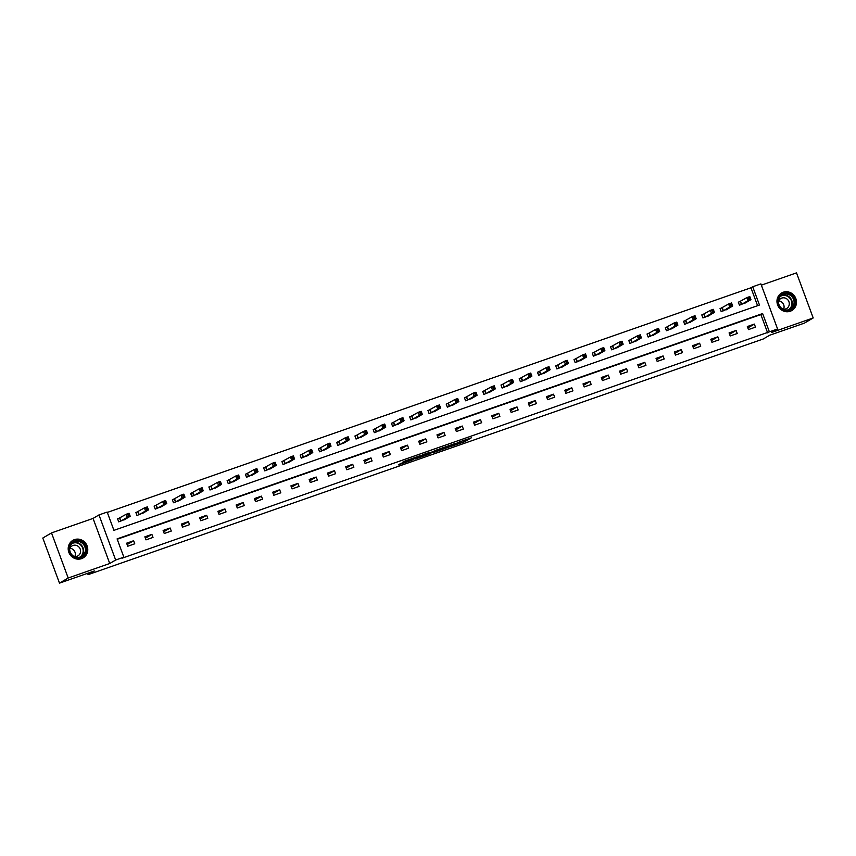 <?xml version="1.0" encoding="UTF-8"?>
<svg xmlns="http://www.w3.org/2000/svg" width="856" height="856" viewBox="0 0 856 856"><rect width="100%" height="100%" fill="white"/><g stroke="black" fill="none" stroke-linecap="round" stroke-linejoin="round"><path stroke-width="1.28" d="M458.795 442.862L450.802 446.522L465.097 441.493L471.303 437.833L457.168 442.787L465.397 439.834M461.983 441.033L454.022 444.628L458.902 443.162M81.513 558.636A10.154 9.651 59.5 0 0 86.756 545.069A10.154 9.651 59.5 0 0 72.846 540.371A10.154 9.651 59.5 0 0 81.513 558.636M790.238 311.252A10.154 9.651 59.5 0 0 795.481 297.695A10.154 9.651 59.5 0 0 781.571 292.998A10.154 9.651 59.5 0 0 790.238 311.252M400.715 463.471L398.308 464.894L411.854 460.164L419.558 455.895L403.658 461.47L402.374 462.497L416.979 457.008L412.795 459.501L400.715 463.471M123.853 557.16L115.656 560.017L98.975 514.927L107.171 512.07L113.934 530.346L759.465 305.025L752.702 286.749L760.898 283.892L777.58 328.982L769.384 331.839L762.621 313.564L117.09 538.884L123.853 557.16L122.108 558.187L769.384 331.839M777.58 328.982L771.652 332.47L813.2 317.961L804.49 323.087L769.619 335.263L763.338 338.955L88.082 574.644L94.353 570.952L59.481 583.129L68.191 578.003L109.739 563.505L115.656 560.017M433.222 452.621L449.079 447.089L455.285 443.429L439.374 449.004L433.222 452.621M429.723 453.926L415.31 458.902L423.003 454.632L429.659 452.364L427.925 453.68L437.502 449.614L429.648 453.734M59.481 583.129L42.8 538.039L51.51 532.913L68.191 578.003M813.2 317.961L796.519 272.871L761.359 285.144M87.59 573.317L88.082 574.644M767.639 332.866L760.877 314.58L117.229 539.248M754.35 324.092L747.331 326.543L748.454 329.581L755.484 327.131L754.35 324.092L747.844 327.923M736.096 330.459L729.077 332.909L730.2 335.959L737.219 333.508L736.096 330.459L729.59 334.289M717.842 336.836L710.822 339.286L711.946 342.325L718.965 339.875L717.842 336.836L711.325 340.667M699.587 343.203L692.558 345.653L693.692 348.702L700.711 346.252L699.587 343.203L693.071 347.033M681.322 349.58L674.303 352.03L675.438 355.08L682.457 352.629L681.322 349.58L674.817 353.41M663.068 355.946L656.049 358.397L657.173 361.446L664.202 358.996L663.068 355.946L656.563 359.777M644.814 362.323L637.795 364.774L638.918 367.823L645.938 365.373L644.814 362.323L638.298 366.154M626.56 368.69L619.541 371.14L620.664 374.19L627.683 371.739L626.56 368.69L620.044 372.52M608.306 375.067L601.276 377.517L602.41 380.567L609.429 378.117L608.306 375.067L601.789 378.898M590.041 381.434L583.022 383.895L584.145 386.933L591.175 384.483L590.041 381.434L583.535 385.264M571.787 387.811L564.767 390.261L565.891 393.311L572.91 390.86L571.787 387.811L565.281 391.641M553.532 394.188L546.513 396.638L547.637 399.677L554.656 397.227L553.532 394.188L547.016 398.019M535.278 400.555L528.248 403.005L529.383 406.054L536.402 403.604L535.278 400.555L528.762 404.385M517.024 406.932L509.994 409.382L511.128 412.421L518.148 409.971L517.024 406.932L510.508 410.762M498.759 413.298L491.74 415.749L492.863 418.798L499.893 416.348L498.759 413.298L492.254 417.129M480.505 419.675L473.486 422.126L474.609 425.175L481.628 422.714L480.505 419.675L473.999 423.506M462.251 426.042L455.232 428.492L456.355 431.542L463.374 429.091L462.251 426.042L455.734 429.873M443.997 432.419L436.967 434.869L438.101 437.919L445.12 435.469L443.997 432.419L437.48 436.25M425.732 438.786L418.712 441.236L419.836 444.285L426.866 441.835L425.732 438.786L419.226 442.616M407.477 445.163L400.458 447.613L401.582 450.663L408.612 448.212L407.477 445.163L400.972 448.993M389.223 451.529L382.204 453.99L383.328 457.029L390.347 454.579L389.223 451.529L382.707 455.36M370.969 457.906L363.939 460.357L365.073 463.406L372.093 460.956L370.969 457.906L364.453 461.737M352.715 464.284L345.685 466.734L346.819 469.773L353.838 467.323L352.715 464.284L346.199 468.114M334.45 470.65L327.431 473.101L328.554 476.15L335.584 473.7L334.45 470.65L327.944 474.481M316.196 477.027L309.177 479.478L310.3 482.517L317.319 480.066L316.196 477.027L309.69 480.858M297.942 483.394L290.922 485.844L292.046 488.894L299.065 486.443L297.942 483.394L291.425 487.225M279.687 489.771L272.657 492.221L273.792 495.271L280.811 492.81L279.687 489.771L273.171 493.602M261.422 496.138L254.403 498.588L255.537 501.637L262.557 499.187L261.422 496.138L254.917 499.968M243.168 502.515L236.149 504.965L237.273 508.015L244.302 505.564L243.168 502.515L236.663 506.345M224.914 508.881L217.895 511.332L219.018 514.381L226.038 511.931L224.914 508.881L218.398 512.712M206.66 515.259L199.641 517.709L200.764 520.758L207.783 518.308L206.66 515.259L200.144 519.089M188.406 521.625L181.376 524.086L182.51 527.125L189.529 524.675L188.406 521.625L181.889 525.456M170.141 528.002L163.121 530.452L164.245 533.502L171.275 531.052L170.141 528.002L163.635 531.833M151.886 534.379L144.867 536.83L145.991 539.869L153.01 537.418L151.886 534.379L145.381 538.21M133.632 540.746L126.613 543.196L127.737 546.246L134.756 543.795L133.632 540.746L127.116 544.577M757.592 305.688L750.958 287.776L107.31 512.434M740.205 301.505L738.311 302.168L739.445 305.207L746.314 302.361M721.95 307.871L720.057 308.535L721.191 311.584L728.06 308.727M703.696 314.248L701.802 314.912L702.926 317.95L709.806 315.104M685.442 320.615L683.548 321.278L684.672 324.328L691.541 321.471M667.188 326.992L665.294 327.655L666.417 330.705L673.287 327.848M648.923 333.359L647.029 334.022L648.163 337.071L655.033 334.215M630.669 339.736L628.775 340.399L629.898 343.449L636.778 340.592M612.415 346.113L610.521 346.766L611.644 349.815L618.524 346.958M594.16 352.479L592.266 353.143L593.39 356.192L600.259 353.335M575.906 358.857L574.002 359.509L575.136 362.559L582.005 359.713M557.641 365.223L555.747 365.887L556.882 368.936L563.751 366.079M539.387 371.6L537.493 372.264L538.617 375.303L545.497 372.456M521.133 377.967L519.239 378.63L520.362 381.68L527.232 378.823M502.879 384.344L500.985 385.007L502.108 388.046L508.978 385.2M484.614 390.711L482.72 391.374L483.854 394.423L490.723 391.567M466.36 397.088L464.466 397.751L465.589 400.79L472.469 397.944M448.105 403.454L446.211 404.118L447.335 407.167L454.215 404.31M429.851 409.831L427.957 410.495L429.081 413.544L435.95 410.687M411.597 416.209L409.692 416.861L410.827 419.911L417.696 417.054M393.332 422.575L391.438 423.239L392.572 426.288L399.442 423.431M375.078 428.952L373.184 429.605L374.307 432.655L381.188 429.808M356.824 435.319L354.93 435.982L356.053 439.032L362.923 436.175M338.569 441.696L336.675 442.359L337.799 445.398L344.668 442.552M320.305 448.062L318.411 448.726L319.545 451.775L326.414 448.919M302.05 454.44L300.156 455.103L301.28 458.142L308.16 455.296M283.796 460.806L281.902 461.47L283.026 464.519L289.906 461.662M265.542 467.183L263.648 467.847L264.772 470.886L271.641 468.039M247.288 473.55L245.383 474.213L246.517 477.263L253.387 474.406M229.023 479.927L227.129 480.591L228.263 483.64L235.133 480.783M210.769 486.304L208.875 486.957L209.998 490.007L216.878 487.15M192.514 492.671L190.621 493.334L191.744 496.384L198.613 493.527M174.26 499.048L172.366 499.701L173.49 502.75L180.359 499.904M155.995 505.415L154.101 506.078L155.236 509.127L162.105 506.271M137.741 511.792L135.847 512.455L136.971 515.494L143.851 512.648M119.487 518.158L117.593 518.822L118.717 521.871L125.597 519.014M109.739 563.505L93.058 518.415L51.51 532.913M93.058 518.415L98.975 514.927M750.958 287.776L752.702 286.749M760.877 314.58L762.621 313.564M438.636 449.443L442.038 448.255M446.8 447.849L453.284 444.221L446.244 446.896L442.392 449.207L446.8 447.849M424.03 454.536L420.767 455.67M424.523 455.403L432.152 452.375L424.523 455.403L424.105 454.247M744.549 303.409L750.937 299.643L748.016 300.659L746.881 297.61L738.375 302.329M748.551 297.952L746.881 297.61L749.813 296.593L750.937 299.643L749.728 297.546L748.551 297.952L749.011 299.172L750.177 298.765M749.011 299.172L748.016 300.659L741.339 304.554M749.728 297.546L749.813 296.593M781.121 308.417A8.785 8.357 -120.5 0 1 779.859 296.165A8.785 8.357 -120.5 0 1 791.757 295.416A8.785 8.357 -120.5 0 1 793.031 307.657A8.785 8.357 -120.5 0 1 781.121 308.417M791.19 295.994A8.132 7.736 59.5 0 0 782.138 294.999A8.132 7.736 59.5 0 0 781.346 308.032A8.132 7.736 59.5 0 0 790.388 309.027A8.132 7.736 59.5 0 0 791.19 295.994M778.66 300.884A5.789 5.511 -120.5 0 1 783.561 309.219M778.436 301.462A5.789 5.511 -120.5 0 1 787.231 299.226A5.789 5.511 -120.5 0 1 782.951 309.134M790.035 311.327A10.09 9.587 59.5 0 0 792.549 294.453A10.09 9.587 59.5 0 0 779.955 294.207M74.665 541.067A8.785 8.357 -120.5 0 1 85.611 546.535A8.785 8.357 -120.5 0 1 80.753 557.513A8.785 8.357 -120.5 0 1 69.818 552.045A8.785 8.357 -120.5 0 1 74.665 541.067M80.357 557.01A8.132 7.736 59.5 0 0 84.562 546.139A8.132 7.736 59.5 0 0 73.413 542.383A8.132 7.736 59.5 0 0 80.357 557.01M69.924 548.257A5.789 5.511 -120.5 0 1 74.825 556.593M69.7 548.835A5.789 5.511 -120.5 0 1 79.993 548.578A5.789 5.511 -120.5 0 1 74.215 556.518M81.299 558.701A10.09 9.587 59.5 0 0 86.413 545.261A10.09 9.587 59.5 0 0 71.23 541.581M726.316 309.797L732.683 306.009L729.761 307.026L728.627 303.987L720.121 308.706M730.296 304.329L728.627 303.987L731.559 302.96L732.683 306.009L731.473 303.912L730.296 304.329L730.746 305.549L731.923 305.132M730.746 305.549L729.761 307.026L723.085 310.921M731.473 303.912L731.559 302.96M708.062 316.164L714.428 312.387L711.497 313.403L710.373 310.354L701.867 315.072M712.042 310.696L710.373 310.354L713.294 309.337L714.428 312.387L713.208 310.289L712.042 310.696L712.492 311.916L713.658 311.509M712.492 311.916L711.497 313.403L704.82 317.298M713.208 310.289L713.294 309.337M689.775 322.519L696.174 318.753L693.242 319.78L692.119 316.731L683.602 321.449M693.788 317.073L692.119 316.731L695.04 315.704L696.174 318.753L694.954 316.666L693.788 317.073L694.237 318.293L695.404 317.876M694.237 318.293L693.242 319.78L686.566 323.664M694.954 316.666L695.04 315.704M671.521 328.897L677.909 325.13L674.988 326.147L673.865 323.097L665.347 327.816M675.534 323.44L673.865 323.097L676.786 322.081L677.909 325.13L676.7 323.033L675.534 323.44L675.983 324.659L677.15 324.253M675.983 324.659L674.988 326.147L668.311 330.041M676.7 323.033L676.786 322.081M653.267 335.263L659.655 331.497L656.734 332.524L655.6 329.474L647.093 334.193M657.269 329.817L655.6 329.474L658.532 328.447L659.655 331.497L658.446 329.41L657.269 329.817L657.718 331.037L658.895 330.63M657.718 331.037L656.734 332.524L650.057 336.408M658.446 329.41L658.532 328.447M635.034 341.651L641.401 337.874L638.469 338.89L637.346 335.841L628.839 340.56M639.015 336.183L637.346 335.841L640.277 334.824L641.401 337.874L640.181 335.777L639.015 336.183L639.464 337.403L640.641 336.997M639.464 337.403L638.469 338.89L631.803 342.785M640.181 335.777L640.277 334.824M616.748 348.007L623.147 344.24L620.215 345.268L619.091 342.218L610.585 346.937M620.76 342.56L619.091 342.218L622.012 341.202L623.147 344.24L621.927 342.154L620.76 342.56L621.21 343.78L622.376 343.374M621.21 343.78L620.215 345.268L613.538 349.152M621.927 342.154L622.012 341.202M598.494 354.384L604.882 350.618L601.961 351.634L600.837 348.595L592.32 353.303M602.506 348.927L600.837 348.595L603.758 347.568L604.882 350.618L603.673 348.52L602.506 348.927L602.956 350.147L604.122 349.74M602.956 350.147L601.961 351.634L595.284 355.529M603.673 348.52L603.758 347.568M580.24 360.75L586.628 356.984L583.706 358.011L582.572 354.962L574.066 359.68M584.241 355.304L582.572 354.962L585.504 353.945L586.628 356.984L585.418 354.898L584.241 355.304L584.702 356.524L585.868 356.117M584.702 356.524L583.706 358.011L577.03 361.895M585.418 354.898L585.504 353.945M562.007 367.149L568.373 363.361L565.452 364.378L564.318 361.339L555.812 366.047M565.987 361.681L564.318 361.339L567.25 360.312L568.373 363.361L567.164 361.264L565.987 361.681L566.437 362.89L567.614 362.484M566.437 362.89L565.452 364.378L558.775 368.273M567.164 361.264L567.25 360.312M543.753 373.516L550.119 369.728L547.187 370.755L546.064 367.705L537.557 372.424M547.733 368.048L546.064 367.705L548.985 366.689L550.119 369.728L548.899 367.641L547.733 368.048L548.182 369.268L549.359 368.861M548.182 369.268L547.187 370.755L540.51 374.65M548.899 367.641L548.985 366.689M525.466 379.871L531.865 376.105L528.933 377.122L527.81 374.083L519.303 378.801M529.479 374.425L527.81 374.083L530.731 373.055L531.865 376.105L530.645 374.008L529.479 374.425L529.928 375.645L531.095 375.228M529.928 375.645L528.933 377.122L522.256 381.016M530.645 374.008L530.731 373.055M507.212 386.249L513.6 382.482L510.679 383.499L509.555 380.449L501.038 385.168M511.225 380.792L509.555 380.449L512.476 379.433L513.6 382.482L512.391 380.385L511.225 380.792L511.674 382.011L512.84 381.605M511.674 382.011L510.679 383.499L504.002 387.394M512.391 380.385L512.476 379.433M488.979 392.637L495.346 388.849L492.425 389.876L491.291 386.826L482.784 391.545M492.96 387.169L491.291 386.826L494.222 385.799L495.346 388.849L494.137 386.762L492.96 387.169L493.409 388.389L494.586 387.971M493.409 388.389L492.425 389.876L485.748 393.76M494.137 386.762L494.222 385.799M470.725 399.003L477.092 395.226L474.16 396.242L473.036 393.193L464.53 397.912M474.706 393.535L473.036 393.193L475.968 392.176L477.092 395.226L475.872 393.129L474.706 393.535L475.155 394.755L476.332 394.349M475.155 394.755L474.16 396.242L467.494 400.137M475.872 393.129L475.968 392.176M452.439 405.359L458.837 401.592L455.906 402.62L454.782 399.57L446.276 404.289M456.451 399.913L454.782 399.57L457.703 398.543L458.837 401.592L457.618 399.506L456.451 399.913L456.901 401.132L458.067 400.726M456.901 401.132L455.906 402.62L449.229 406.504M457.618 399.506L457.703 398.543M434.185 411.736L440.573 407.97L437.651 408.986L436.528 405.937L428.011 410.655M438.197 406.279L436.528 405.937L439.449 404.92L440.573 407.97L439.363 405.872L438.197 406.279L438.647 407.499L439.813 407.092M438.647 407.499L437.651 408.986L430.975 412.881M439.363 405.872L439.449 404.92M415.952 418.124L422.318 414.336L419.397 415.363L418.263 412.314L409.757 417.033M419.932 412.656L418.263 412.314L421.195 411.297L422.318 414.336L421.109 412.25L419.932 412.656L420.392 413.876L421.559 413.469M420.392 413.876L419.397 415.363L412.72 419.247M421.109 412.25L421.195 411.297M397.698 424.49L404.064 420.713L401.143 421.73L400.009 418.691L391.502 423.399M401.678 419.023L400.009 418.691L402.941 417.664L404.064 420.713L402.855 418.616L401.678 419.023L402.127 420.243L403.304 419.836M402.127 420.243L401.143 421.73L394.466 425.625M402.855 418.616L402.941 417.664M379.443 430.868L385.81 427.08L382.878 428.107L381.755 425.058L373.248 429.776M383.424 425.4L381.755 425.058L384.676 424.041L385.81 427.08L384.59 424.993L383.424 425.4L383.873 426.62L385.05 426.213M383.873 426.62L382.878 428.107L376.201 431.991M384.59 424.993L384.676 424.041M361.157 437.223L367.556 433.457L364.624 434.474L363.5 431.435L354.994 436.143M365.17 431.777L363.5 431.435L366.422 430.408L367.556 433.457L366.336 431.36L365.17 431.777L365.619 432.986L366.785 432.58M365.619 432.986L364.624 434.474L357.947 438.368M366.336 431.36L366.422 430.408M342.924 443.611L349.291 439.824L346.37 440.851L345.246 437.801L336.729 442.52M346.915 438.144L345.246 437.801L348.167 436.785L349.291 439.824L348.082 437.737L346.915 438.144L347.365 439.363L348.531 438.957M347.365 439.363L346.37 440.851L339.693 444.745M348.082 437.737L348.167 436.785M324.67 449.989L331.037 446.201L328.115 447.217L326.981 444.178L318.475 448.897M328.651 444.521L326.981 444.178L329.913 443.151L331.037 446.201L329.828 444.104L328.651 444.521L329.1 445.741L330.277 445.323M329.1 445.741L328.115 447.217L321.439 451.112M329.828 444.104L329.913 443.151M306.395 456.344L312.782 452.578L309.851 453.594L308.727 450.545L300.221 455.264M310.396 450.887L308.727 450.545L311.659 449.528L312.782 452.578L311.563 450.481L310.396 450.887L310.846 452.107L312.023 451.7M310.846 452.107L309.851 453.594L303.185 457.489M311.563 450.481L311.659 449.528M288.13 462.711L294.528 458.944L291.596 459.972L290.473 456.922L281.966 461.641M292.142 457.265L290.473 456.922L293.394 455.895L294.528 458.944L293.308 456.858L292.142 457.265L292.591 458.484L293.758 458.067M292.591 458.484L291.596 459.972L284.92 463.856M293.308 456.858L293.394 455.895M269.875 469.088L276.263 465.322L273.342 466.338L272.219 463.289L263.702 468.007M273.888 463.631L272.219 463.289L275.14 462.272L276.263 465.322L275.054 463.224L273.888 463.631L274.337 464.851L275.504 464.444M274.337 464.851L273.342 466.338L266.665 470.233M275.054 463.224L275.14 462.272M251.643 475.476L258.009 471.688L255.088 472.715L253.954 469.666L245.447 474.385M255.623 470.008L253.954 469.666L256.886 468.639L258.009 471.688L256.8 469.602L255.623 470.008L256.083 471.228L257.249 470.821M256.083 471.228L255.088 472.715L248.411 476.599M256.8 469.602L256.886 468.639M233.367 481.832L239.755 478.065L236.834 479.082L235.7 476.032L227.193 480.751M237.369 476.375L235.7 476.032L238.631 475.016L239.755 478.065L238.546 475.968L237.369 476.375L237.818 477.595L238.995 477.188M237.818 477.595L236.834 479.082L230.157 482.977M238.546 475.968L238.631 475.016M215.134 488.22L221.501 484.432L218.569 485.459L217.445 482.41L208.939 487.128M219.115 482.752L217.445 482.41L220.367 481.393L221.501 484.432L220.281 482.345L219.115 482.752L219.564 483.972L220.741 483.565M219.564 483.972L218.569 485.459L211.892 489.343M220.281 482.345L220.367 481.393M196.848 494.575L203.246 490.809L200.315 491.825L199.191 488.787L190.685 493.495M200.86 489.118L199.191 488.787L202.112 487.76L203.246 490.809L202.027 488.712L200.86 489.118L201.31 490.338L202.476 489.932M201.31 490.338L200.315 491.825L193.638 495.72M202.027 488.712L202.112 487.76M178.615 500.963L184.982 497.175L182.061 498.203L180.937 495.153L172.42 499.872M182.606 495.496L180.937 495.153L183.858 494.137L184.982 497.175L183.773 495.089L182.606 495.496L183.056 496.715L184.222 496.309M183.056 496.715L182.061 498.203L175.384 502.087M183.773 495.089L183.858 494.137M160.34 507.319L166.727 503.553L163.806 504.569L162.672 501.53L154.166 506.238M164.341 501.873L162.672 501.53L165.604 500.503L166.727 503.553L165.518 501.456L164.341 501.873L164.791 503.082L165.968 502.675M164.791 503.082L163.806 504.569L157.13 508.464M165.518 501.456L165.604 500.503M142.085 513.696L148.473 509.919L145.552 510.946L144.418 507.897L135.911 512.616M146.087 508.239L144.418 507.897L147.35 506.88L148.473 509.919L147.264 507.833L146.087 508.239L146.536 509.459L147.714 509.053M146.536 509.459L145.552 510.946L138.875 514.841M147.264 507.833L147.35 506.88M123.82 520.063L130.219 516.296L127.287 517.313L126.164 514.274L117.657 518.993M127.833 514.616L126.164 514.274L129.085 513.247L130.219 516.296L128.999 514.199L127.833 514.616L128.282 515.836L129.449 515.419M128.282 515.836L127.287 517.313L120.61 521.208M128.999 514.199L129.085 513.247M464.648 440.273L465.097 441.493M463.16 440.883L463.61 442.103M442.135 447.956L442.552 449.068M426.898 453.273L427.123 453.873M425.646 453.712L425.956 454.557M407.959 459.886L408.173 460.475M740.547 301.344L741.671 304.394M740.333 301.451L741.457 304.49M781.271 295.598A8.132 7.736 -120.5 0 1 789.446 309.498M788.537 309.797A7.865 7.479 59.5 0 0 789.039 297.364A7.865 7.479 59.5 0 0 780.565 296.251M72.546 542.982A8.132 7.736 -120.5 0 1 80.721 556.871M79.811 557.181A7.865 7.479 59.5 0 0 72.824 543.196A7.865 7.479 59.5 0 0 71.84 543.624M722.293 307.711L723.416 310.76M722.079 307.818L723.202 310.867M704.028 314.088L705.162 317.137M703.814 314.195L704.948 317.244M685.774 320.454L686.897 323.504M685.56 320.561L686.683 323.611M667.52 326.832L668.643 329.881M667.306 326.939L668.429 329.988M649.265 333.209L650.389 336.248M649.051 333.305L650.175 336.355M631 339.575L632.135 342.625M630.786 339.682L631.921 342.732M612.746 345.952L613.88 348.991M612.532 346.059L613.666 349.098M594.492 352.319L595.615 355.368M594.278 352.426L595.402 355.475M576.238 358.696L577.361 361.735M576.024 358.803L577.147 361.842M557.984 365.063L559.107 368.112M557.77 365.17L558.893 368.219M539.719 371.44L540.853 374.489M539.505 371.547L540.639 374.586M521.465 377.806L522.588 380.856M521.25 377.913L522.374 380.963M503.21 384.184L504.334 387.233M502.996 384.291L504.12 387.34M484.956 390.55L486.08 393.6M484.742 390.657L485.866 393.707M466.691 396.927L467.825 399.977M466.477 397.034L467.611 400.084M448.437 403.304L449.571 406.343M448.223 403.401L449.357 406.45M430.183 409.671L431.306 412.72M429.969 409.778L431.092 412.827M411.929 416.048L413.052 419.087M411.715 416.155L412.838 419.194M393.674 422.415L394.798 425.464M393.46 422.522L394.584 425.571M375.41 428.792L376.544 431.831M375.195 428.899L376.33 431.938M357.155 435.158L358.279 438.208M356.941 435.265L358.065 438.315M338.901 441.536L340.025 444.585M338.687 441.643L339.811 444.681M320.647 447.902L321.77 450.952M320.433 448.009L321.556 451.059M302.382 454.279L303.516 457.329M302.168 454.386L303.302 457.436M284.128 460.646L285.262 463.695M283.914 460.753L285.048 463.802M265.874 467.023L266.997 470.072M265.66 467.13L266.783 470.179M247.619 473.4L248.743 476.439M247.405 473.496L248.529 476.546M229.365 479.767L230.489 482.816M229.151 479.874L230.275 482.923M211.1 486.144L212.234 489.183M210.886 486.251L212.021 489.29M192.846 492.51L193.97 495.56M192.632 492.617L193.756 495.667M174.592 498.888L175.715 501.926M174.378 498.995L175.501 502.033M156.338 505.254L157.461 508.304M156.124 505.361L157.247 508.411M138.084 511.631L139.207 514.681M137.859 511.738L138.993 514.777M119.819 517.998L120.953 521.047M119.605 518.105L120.739 521.154M441.953 448.02L442.392 449.207M426.834 453.295L427.069 453.915M423.945 454.301L424.394 455.51M791.554 310.61L790.89 310.995M781.325 293.223L780.661 293.608M72.599 540.596L71.936 540.981M82.829 557.984L82.165 558.38"/></g></svg>
